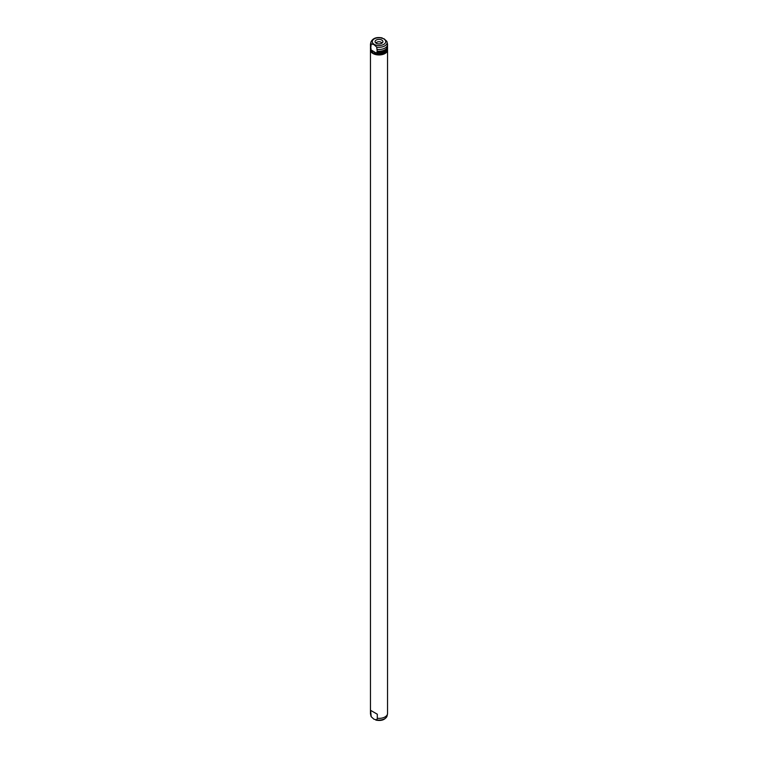 <?xml version="1.0" encoding="UTF-8"?>
<svg xmlns="http://www.w3.org/2000/svg" width="758" height="758" viewBox="0 0 758 758"><rect width="100%" height="100%" fill="white"/><g stroke="black" fill="none" stroke-linecap="round" stroke-linejoin="round"><path stroke-width="1.14" d="M387.063 715.978A8.13 4.69 0 0 1 376.726 719.901L373.959 719.219L371.193 716.708L370.624 710.36L377.304 714.216L377.304 718.281L376.726 719.901L375.835 720.1C381.482 721.171 385.235 719.797 387.063 715.978L387.48 714.064A8.546 4.936 0 0 0 387.546 713.449L387.546 50.019A8.546 4.936 0 0 0 387.48 49.384M370.937 715.978L371.193 716.708A8.13 4.69 0 0 1 370.937 715.978L370.52 714.064A8.546 4.936 0 0 0 370.624 714.424M370.52 49.384A8.546 4.936 0 0 0 370.454 50.019L370.454 713.449A8.546 4.936 0 0 0 370.52 714.064M370.624 710.36L377.304 714.216M370.454 50.019A8.546 4.936 0 0 0 372.955 53.505A8.546 4.936 0 0 0 382.269 54.576A8.546 4.936 0 0 0 387.546 50.019M377.304 718.281A8.546 4.936 0 0 0 387.48 714.064M370.804 49.924L370.804 50.019A8.196 4.728 0 0 0 373.211 53.363A8.196 4.728 0 0 0 382.023 54.415A8.196 4.728 0 0 0 387.186 50.161M376.584 53.259L373.211 53.003L370.624 49.602L376.584 53.259M377.086 53.553A8.546 4.936 0 0 0 387.546 48.739L387.546 47.574A8.546 4.936 0 0 0 387.48 46.939M370.52 46.939A8.546 4.936 0 0 0 370.454 47.574L370.454 48.739A8.546 4.936 0 0 0 370.671 49.848M370.624 49.602L371.193 43.917L373.959 44.599L376.726 47.11L377.304 52.416A8.546 4.936 0 0 0 387.546 47.574M377.304 52.416L377.304 53.458M370.454 47.574A8.546 4.936 0 0 0 370.624 48.559M376.726 47.11A8.13 4.69 0 0 0 387.063 42.022A8.13 4.69 0 0 0 386.807 41.292L384.041 38.781L381.274 38.099M386.807 41.292L387.48 43.936A8.546 4.936 0 0 1 387.546 44.551A8.546 4.936 0 0 1 377.304 49.393M376.821 52.141A8.196 4.728 0 0 0 387.186 47.716M370.804 47.384L370.804 47.574A8.196 4.728 0 0 0 371.098 48.834M377.304 51.137A8.546 4.936 0 0 0 387.546 46.295L387.546 44.551M382.165 37.9C376.518 36.829 372.765 38.203 370.937 42.022L370.52 43.936A8.546 4.936 0 0 0 370.454 44.551A8.546 4.936 0 0 0 370.624 45.527M370.454 44.551L370.454 46.295A8.546 4.936 0 0 0 370.624 47.28M376.233 43.244A3.923 2.265 0 0 0 382.743 42.306A3.923 2.265 0 0 0 381.767 40.041A3.923 2.265 0 0 0 376.982 39.71A3.923 2.265 0 0 0 375.257 42.306A3.923 2.265 0 0 0 376.233 43.244M381.937 43.14A2.994 1.724 0 0 0 381.113 42.249A2.994 1.724 0 0 0 378.128 41.813A2.994 1.724 0 0 0 376.063 43.14M370.937 42.022A8.13 4.69 0 0 0 371.193 43.917M383.756 38.895A6.727 3.885 0 0 0 374.244 38.895A6.727 3.885 0 0 0 374.244 44.39A6.727 3.885 0 0 0 383.756 44.39A6.727 3.885 0 0 0 383.756 38.895"/></g></svg>
